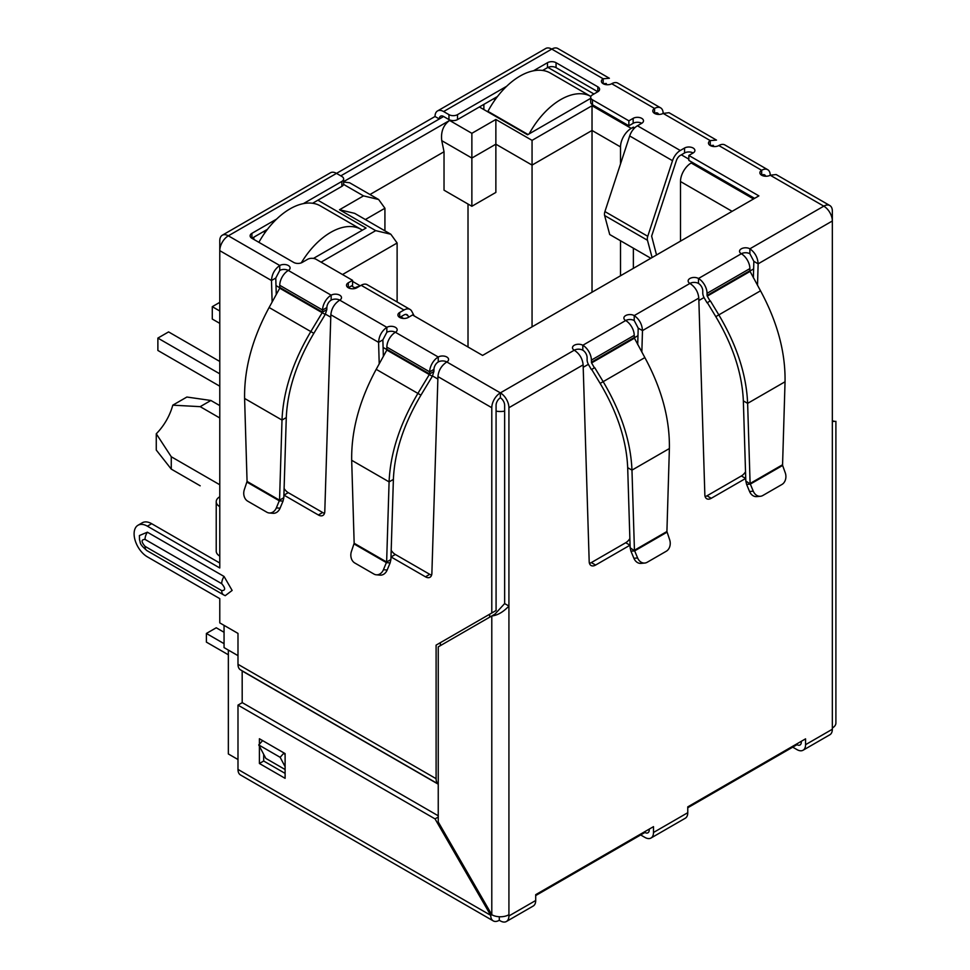 <?xml version="1.0" encoding="UTF-8"?>
<svg xmlns="http://www.w3.org/2000/svg" width="970" height="970" viewBox="0 0 970 970"><rect width="100%" height="100%" fill="white"/><g stroke="black" fill="none" stroke-linecap="round" stroke-linejoin="round"><path stroke-width="1.45" d="M647.463 240.257A6.814 3.941 -60 0 1 647.305 238.911A6.814 3.941 -60 0 1 647.754 236.292L604.916 211.569A6.814 3.941 120 0 0 604.468 214.176A6.814 3.941 120 0 0 604.625 215.522L647.463 240.257L652.095 257.535M604.916 211.569L629.676 135.958L672.513 160.693L647.754 236.292M650.846 258.262L609.718 234.522L604.625 215.522M672.513 160.693A12.113 6.996 -60 0 1 680.273 150.495L684.565 148.022A6.062 3.492 180 0 1 691.161 147.27A6.062 3.492 180 0 1 694.896 150.495A6.062 3.492 180 0 1 693.126 152.969A6.062 3.492 0 0 0 684.565 152.969L680.273 155.442A6.062 3.492 -60 0 0 676.393 160.547L651.634 236.146L656.532 254.977M641.728 123.299A6.062 3.492 0 0 0 633.155 123.299L628.875 125.773L628.875 120.826L633.155 118.352A6.062 3.492 180 0 1 639.751 117.588A6.062 3.492 180 0 1 643.498 120.826A6.062 3.492 180 0 1 641.728 123.299L637.435 125.773A12.113 6.996 120 0 0 629.676 135.958M628.875 125.773L592.464 104.748L592.464 99.801L628.875 120.826M533.439 70.81L547.48 62.698A6.062 3.492 180 0 1 556.053 62.698L597.811 86.815A6.062 3.492 180 0 1 599.593 89.288A6.062 3.492 180 0 1 597.811 91.762L592.464 94.854A6.062 3.492 0 0 0 590.682 97.327L590.682 102.274A6.062 3.492 0 0 0 592.464 104.748M590.682 97.327A6.062 3.492 0 0 0 592.464 99.801M597.811 86.815L597.811 91.762L556.053 67.645A6.062 3.492 0 0 0 547.48 67.645L542.63 70.446M497.501 96.503L457.525 119.589L457.525 114.642L506.692 86.257M448.952 119.589L443.605 116.497A6.062 3.492 60 0 0 440.574 116.194A6.062 3.492 60 0 0 439.313 118.971L435.033 116.497A12.113 6.996 60 0 1 437.543 110.944A12.113 6.996 60 0 1 443.605 111.55L448.952 114.642L448.952 119.589A6.062 3.492 0 0 0 457.525 119.589M448.952 114.642A6.062 3.492 0 0 0 457.525 114.642M303.404 203.615L341.864 181.414A6.062 3.492 0 0 0 343.635 178.941A6.062 3.492 0 0 0 341.864 176.467L336.505 173.375L435.033 116.497M660.631 107.852A12.113 6.996 -60 0 1 663.14 113.405A6.062 3.492 180 0 1 654.568 113.405A6.062 3.492 180 0 1 652.798 110.932A6.062 3.492 180 0 1 654.568 108.458A12.113 6.996 -60 0 1 660.631 107.852L617.793 83.129A12.113 6.996 120 0 0 611.73 83.723A6.062 3.492 180 0 1 603.17 83.723A6.062 3.492 180 0 1 601.4 81.25A6.062 3.492 180 0 1 603.17 78.776L551.76 49.094A12.113 6.996 -120 0 0 545.71 48.5L437.543 110.944M279.748 270.448L275.771 278.05L271.491 280.524C271.891 274.158 274.643 269.163 279.748 265.501A6.062 3.492 180 0 1 286.356 264.749A6.062 3.492 180 0 1 290.091 267.975A6.062 3.492 180 0 1 288.32 270.448A6.062 3.492 0 0 0 279.748 270.448L279.748 265.501L228.35 235.819A12.113 6.996 120 0 0 219.778 250.66L219.778 240.766A12.113 6.996 -120 0 1 222.288 235.225L330.455 172.781A12.113 6.996 -120 0 1 336.505 173.375L228.35 235.819A12.113 6.996 -120 0 0 222.288 235.225M341.864 181.414L341.864 186.361A6.062 3.492 0 0 0 343.635 183.888L343.635 178.941M341.864 186.361L312.595 203.263M267.465 229.32L251.909 238.293A6.062 3.492 180 0 1 250.127 235.819A6.062 3.492 180 0 1 251.909 233.346L276.656 219.062M754.599 198.353L688.845 160.389L688.845 155.442L758.879 195.879L482.587 355.408L412.541 314.971L408.261 317.445A6.062 3.492 180 0 1 399.688 317.445A6.062 3.492 180 0 1 397.918 314.971A6.062 3.492 180 0 1 399.688 312.498L403.981 310.024A12.113 6.996 -60 0 1 410.031 309.418L367.193 284.683A12.113 6.996 120 0 0 361.143 285.289L356.851 287.763A6.062 3.492 180 0 1 348.291 287.763L352.571 285.289L352.571 280.342L316.159 259.317A6.062 3.492 0 0 0 307.599 259.317L302.24 262.409A6.062 3.492 180 0 1 293.667 262.409L251.909 238.293L251.909 233.346M693.126 152.969L688.845 155.442M408.709 317.178L407.861 315.577A6.062 3.492 -60 0 0 407.012 314.668A6.062 3.492 -60 0 0 403.981 314.971L399.688 317.445L399.688 312.498M410.031 309.418A12.113 6.996 -60 0 1 411.741 311.249L414.202 315.929M348.291 282.816L348.291 287.763A6.062 3.492 180 0 1 346.52 285.289A6.062 3.492 180 0 1 348.291 282.816L352.571 280.342M331.158 300.13L331.158 295.183A6.062 3.492 180 0 1 337.754 294.419A6.062 3.492 180 0 1 341.501 297.657A6.062 3.492 180 0 1 339.718 300.13A6.062 3.492 0 0 0 331.158 300.13A6.062 3.492 120 0 0 326.866 307.551L322.586 310.024A12.113 6.996 -60 0 1 331.158 295.183L288.32 270.448A12.113 6.996 120 0 0 279.748 285.289L322.586 310.024L322.525 312.134L310.812 331.57L269.114 307.502L279.736 288.211L279.748 285.289M438.246 361.955L438.246 357.008L395.408 332.274A6.062 3.492 0 0 0 386.848 332.274L386.848 327.326A6.062 3.492 180 0 1 393.444 326.575A6.062 3.492 180 0 1 397.179 329.8A6.062 3.492 180 0 1 395.408 332.274A12.113 6.996 120 0 0 386.848 347.114L429.674 371.849A12.113 6.996 -60 0 1 438.246 357.008A6.062 3.492 180 0 1 444.854 356.257A6.062 3.492 180 0 1 448.589 359.482A6.062 3.492 180 0 1 446.818 361.955A6.062 3.492 0 0 0 438.246 361.955A6.062 3.492 120 0 0 433.966 369.376L429.674 371.849L429.298 374.565L417.9 393.408L376.202 369.327L386.836 350.049L386.848 347.114M630.076 545.164A9.082 5.25 -60 0 1 630.003 545.201L595.604 565.061A9.082 5.25 -60 0 1 591.069 565.51A9.082 5.25 -60 0 1 589.19 561.606L583.128 364.865C582.521 358.633 579.563 353.747 574.252 350.206A6.062 3.492 180 0 1 572.482 347.733A6.062 3.492 180 0 1 576.216 344.508A6.062 3.492 180 0 1 582.824 345.259A12.113 6.996 60 0 1 591.385 360.1L591.591 362.925L594.416 367.824L591.385 369.57L588.56 364.671A7.02 4.05 60 0 1 587.105 359.773L587.105 357.627A6.062 3.492 -120 0 0 582.824 350.206A6.062 3.492 0 0 0 574.252 350.206L500.362 392.874A12.113 6.996 120 0 0 491.79 407.715L491.79 612.991L496.082 610.518L496.082 405.242A6.062 3.492 -60 0 1 500.362 397.821A6.062 3.492 60 0 1 504.642 405.242L504.642 603.582L494.906 614.155L438.246 646.869L438.246 821.978L491.79 914.722A12.113 6.996 0 0 0 508.923 914.722L508.923 915.959A12.113 6.996 60 0 1 506.413 921.5A12.113 6.996 60 0 1 500.362 920.906L499.295 920.287A12.113 6.996 -60 0 1 493.233 920.882A12.113 6.996 -60 0 1 490.723 915.34L435.033 818.886L237.989 705.117L237.989 769.416A12.113 6.996 -60 0 0 240.499 774.969L493.233 920.882M630.148 547.783L630.961 551.202L634.671 550.875L630.148 547.783L627.687 467.661C626.523 440.477 617.332 412.395 600.139 383.405L591.676 369.4L594.707 367.654L603.17 381.659C621.176 412.056 630.779 441.544 631.967 470.135L669.385 448.54C669.858 419.016 661.685 388.703 644.856 357.591L634.428 338.19L634.222 335.365A12.113 6.996 -120 0 0 625.662 320.524A6.062 3.492 180 0 1 623.88 318.063A6.062 3.492 180 0 1 627.626 314.826A6.062 3.492 180 0 1 634.222 315.589C639.327 319.227 642.079 324.235 642.479 330.6L641.849 352.11M745.736 478.392A9.082 5.25 -60 0 1 745.663 478.428L711.265 498.289A9.082 5.25 -60 0 1 706.73 498.738A9.082 5.25 -60 0 1 704.851 494.833L698.788 298.093C698.182 291.861 695.223 286.974 689.912 283.434A6.062 3.492 180 0 1 688.142 280.96A6.062 3.492 180 0 1 691.877 277.723A6.062 3.492 180 0 1 698.485 278.487A12.113 6.996 60 0 1 707.045 293.328L749.883 268.593A12.113 6.996 -120 0 0 741.322 253.752A6.062 3.492 180 0 1 739.54 251.278A6.062 3.492 180 0 1 743.287 248.053A6.062 3.492 180 0 1 749.883 248.805L749.883 253.752L753.86 261.354L758.14 263.828L757.509 285.325M506.413 921.5L533.197 906.041A12.113 6.996 -120 0 0 535.707 900.499L535.707 894.667L653.501 826.646L653.501 832.478A12.113 6.996 60 0 1 650.991 838.031L685.269 818.243A12.113 6.996 -120 0 0 687.766 812.702L687.766 806.87L805.573 738.849L805.573 744.681L832.345 729.234L832.345 421.32C837.037 421.32 837.037 421.32 832.345 421.32C837.037 421.32 837.037 421.32 832.345 421.32L832.345 220.99L758.14 263.828C757.74 257.462 754.987 252.455 749.883 248.805L823.785 206.149L770.228 175.231A6.062 3.492 180 0 1 761.668 175.231A6.062 3.492 180 0 1 759.886 172.757A6.062 3.492 180 0 1 761.668 170.283A12.113 6.996 -60 0 1 767.719 169.689A12.113 6.996 -60 0 1 770.228 175.231L776.133 174.539L829.835 205.543A12.113 6.996 -60 0 1 832.345 211.096L832.345 220.99A12.113 6.996 -120 0 0 823.785 206.149A12.113 6.996 -60 0 1 829.835 205.543M767.719 169.689L724.881 144.954A12.113 6.996 120 0 0 718.831 145.548A6.062 3.492 180 0 1 710.258 145.548A6.062 3.492 180 0 1 708.488 143.075A6.062 3.492 180 0 1 710.258 140.601L710.258 145.548L713.447 145.342M611.73 83.723L654.568 108.458L654.568 113.405A6.062 3.492 -60 0 1 657.599 113.102A6.062 3.492 -60 0 1 658.63 114.424M718.831 145.548L761.668 170.283L761.668 175.231A6.062 3.492 -60 0 1 764.699 174.927A6.062 3.492 -60 0 1 765.73 176.249M749.883 270.739L750.089 271.418L707.251 296.141L707.045 295.474L749.883 270.739L749.883 268.593M749.883 253.752A6.062 3.492 0 0 0 741.322 253.752L698.485 278.487L698.485 283.434A6.062 3.492 60 0 1 702.765 290.854L702.765 293.001A7.02 4.05 60 0 0 704.22 297.899L707.045 302.798L710.367 300.882L718.831 314.886C736.836 345.271 746.439 374.772 747.627 403.362L750.101 483.484L782.572 464.739L785.045 381.768C785.518 352.243 777.346 321.919 760.516 290.806L750.089 271.418M707.045 295.474L707.045 293.328M707.251 296.141L710.076 301.039M710.367 300.882L707.336 302.628L715.799 316.632C732.98 345.575 742.159 373.656 743.347 400.889L747.627 403.362L785.045 381.768M782.572 464.739L782.62 465.454L750.331 484.103L745.809 481.011L743.347 400.889M753.278 491.184L749.567 491.511L746.621 484.43L750.331 484.103L753.278 491.184A9.082 7.166 84.9 0 0 760.419 496.276A9.082 7.166 84.9 0 0 762.82 495.5L781.929 484.479A9.082 7.166 84.9 0 0 785.239 472.729L782.62 465.454M746.621 484.43L745.809 481.011M749.567 491.511A9.082 7.166 84.9 0 0 756.709 496.604L760.419 496.276M698.485 283.434A6.062 3.492 0 0 0 689.912 283.434L634.222 315.589L634.222 320.536L638.199 328.127L642.479 330.6L698.788 298.093M637.714 344.605L638.199 328.127M589.457 563.352A9.082 5.25 120 0 0 591.324 562.588L625.723 542.727A9.082 5.25 120 0 0 629.87 538.58M705.117 496.567A9.082 5.25 120 0 0 706.985 495.815L741.383 475.955A9.082 5.25 120 0 0 745.53 471.808M753.375 277.82L753.86 261.354M669.385 448.54L666.911 531.511L634.441 550.257L631.967 470.135L627.687 467.661M666.911 531.511L669.579 539.514A9.082 7.166 -95.1 0 1 666.269 551.251L647.16 562.285A9.082 7.166 -95.1 0 1 644.759 563.049A9.082 7.166 -95.1 0 1 637.617 557.956L634.671 550.875L666.96 532.227M637.617 557.956L633.907 558.296L630.961 551.202M633.907 558.296A9.082 7.166 84.9 0 0 641.049 563.388L644.759 563.049M433.966 369.376L433.893 371.486L429.613 373.959L386.909 349.297M433.893 371.486L432.317 376.311L386.836 350.049M376.202 369.327C359.397 400.416 351.225 430.728 351.686 460.289L389.091 481.884L386.63 562.006L390.91 559.532L393.383 479.41C394.547 452.226 403.726 424.132 420.931 395.154L432.317 376.311M393.383 479.41L389.091 481.884C390.279 453.329 399.882 423.829 417.9 393.408L420.931 395.154M354.159 543.261L386.63 562.006L383.441 569.705A9.082 7.166 95.1 0 1 376.311 574.798A9.082 7.166 95.1 0 1 373.911 574.034L354.802 563A9.082 7.166 95.1 0 1 351.492 551.263L354.159 543.261L351.686 460.289M390.91 559.532L390.11 562.952L386.399 562.624L354.111 543.976M376.311 574.798L380.022 575.137A9.082 7.166 -84.9 0 0 387.151 570.045L390.11 562.952M326.866 307.551L326.805 309.66L322.525 312.134L279.821 287.472M326.805 309.66L325.229 314.474L279.736 288.211M269.114 307.502C252.297 338.591 244.125 368.903 244.598 398.452L282.003 420.058L279.542 500.18L283.822 497.707L286.283 417.585C287.459 390.401 296.638 362.307 313.831 333.328L325.229 314.474M286.283 417.585L282.003 420.058C283.191 391.492 292.794 362.004 310.812 331.57L313.831 333.328M247.059 481.423L279.542 500.18L276.353 507.88A9.082 7.166 95.1 0 1 269.223 512.972A9.082 7.166 95.1 0 1 266.811 512.196L247.702 501.163A9.082 7.166 95.1 0 1 244.404 489.426L247.059 481.423L244.598 398.452M283.822 497.707L283.022 501.126L279.312 500.799L247.023 482.151M269.223 512.972L272.934 513.3A9.082 7.166 -84.9 0 0 280.063 508.207L283.022 501.126M583.128 364.865L508.923 407.715A12.113 6.996 -120 0 0 500.362 392.874L500.362 397.821M634.222 320.536A6.062 3.492 0 0 0 625.662 320.536L582.824 345.259L582.824 350.206M443.605 111.55L551.76 49.094A12.113 6.996 -60 0 1 557.823 48.5L609.378 78.267L603.17 78.776L603.17 83.723L606.347 83.517M801.293 741.322L801.293 742.208A6.062 3.492 60 0 1 800.032 744.984A6.062 3.492 60 0 1 797 744.681L687.766 807.755M649.221 829.12L649.221 830.005A6.062 3.492 60 0 1 647.96 832.781A6.062 3.492 60 0 1 644.941 832.478L535.707 895.553M504.642 603.582L508.923 606.056C503.212 612.07 497.501 615.368 491.79 615.95L491.79 914.722L490.723 915.34L237.989 769.416M832.345 727.997A12.113 6.996 0 0 0 835.897 723.05L835.897 421.32M669.045 112.714L663.14 113.405L710.258 140.601L716.478 140.092L669.045 112.714M386.848 332.274L382.871 339.876L378.579 342.349C378.991 335.996 381.743 330.988 386.848 327.326L339.718 300.13C334.42 303.658 331.461 308.545 330.843 314.789L324.792 511.529A9.082 5.25 60 0 1 322.913 515.434A9.082 5.25 60 0 1 318.366 514.985L283.967 495.124A9.082 5.25 60 0 1 283.907 495.088M508.923 407.715L508.923 914.722M500.362 392.874L446.818 361.955C441.508 365.484 438.549 370.37 437.943 376.615L431.88 573.355A9.082 5.25 60 0 1 430.001 577.259A9.082 5.25 60 0 1 425.454 576.811L391.068 556.95A9.082 5.25 60 0 1 390.995 556.913M383.356 356.354L382.871 339.876M379.221 363.859L378.579 342.349L330.843 314.789M391.201 550.329A9.082 5.25 -120 0 0 395.348 554.476L429.746 574.337A9.082 5.25 -120 0 0 431.614 575.101M284.101 488.504A9.082 5.25 -120 0 0 288.248 492.651L322.646 512.512A9.082 5.25 -120 0 0 324.513 513.263M276.268 294.516L275.771 278.05M272.133 302.022L271.491 280.524L219.778 250.66L219.778 506.643A12.113 6.996 180 0 1 216.225 501.696A12.113 6.996 180 0 1 219.778 496.749M216.225 501.696L216.225 551.154A12.113 6.996 0 0 0 219.778 556.101L219.778 567.971L147.379 526.176A18.782 10.84 -120 0 0 137.995 525.255A18.782 10.84 -120 0 0 134.102 533.852A18.782 10.84 -120 0 0 147.379 556.853L219.778 598.648L219.778 622.885L237.989 633.398L237.989 664.304L436.1 778.692L436.1 645.135L440.392 642.661L440.392 645.632M219.778 563.024L151.672 523.703A18.782 10.84 -120 0 0 142.275 522.781L137.995 525.255M285.107 769.525L265.829 758.394L258.735 744.936L262.615 740.607L284.028 752.975L280.148 757.303L285.107 766.7M285.107 754.999L284.028 752.975M258.735 744.936L280.148 757.303M436.1 645.135L491.79 612.991M145.027 546.34A9.385 5.42 120 0 0 146.967 550.633C138.31 543.273 140.965 542.739 139.534 539.938L139.401 535.549L147.379 532.19L224.058 576.459L232.133 590.439L225.234 595.677L223.646 594.901A9.385 5.42 -60 0 1 221.706 590.609L145.027 546.34C141.147 541.793 141.147 539.478 145.027 539.405L221.706 583.685C225.586 588.232 225.586 590.536 221.706 590.609M237.989 664.304A12.113 6.996 -60 0 0 240.499 669.858L438.246 784.027A12.113 6.996 -60 0 1 436.1 778.692M242.197 702.68L242.173 670.985L438.246 784.184M805.573 744.681A12.113 6.996 60 0 1 803.063 750.234A12.113 6.996 60 0 1 797 749.628L792.72 747.155M832.345 729.234A12.113 6.996 60 0 1 829.835 734.775L803.063 750.234M650.991 838.031A12.113 6.996 60 0 1 644.941 837.425L640.649 834.952M499.295 916.735L499.295 920.287M259.402 744.196L259.402 738.752L285.107 753.593L285.107 778.316L259.402 763.487L259.402 746.209M440.332 828.065L440.332 825.579M438.246 815.794L242.27 702.644L237.989 705.117M263.682 754.333L263.682 761.013L285.107 773.381M438.246 817.031L435.033 818.886M263.682 761.013L259.402 763.487M219.778 405.605L210.89 400.477L186.883 397.033L172.781 405.169L200.184 406.66L219.778 417.973M219.778 484.757L171.266 456.749L156.267 433.772A39.382 22.734 120 0 0 172.781 405.169M228.35 650.082L228.35 753.957L237.989 759.522M237.989 655.647L224.058 647.608L224.058 625.359M253.837 239.408L253.837 237.189M340.797 175.849L443.605 116.497M483.872 109.574L483.872 104.372M403.593 318.451L400.768 316.826M634.683 127.882L633.374 127.131L633.374 129.301M633.374 248.174L633.374 268.35M688.845 159.153L681.352 154.824M547.929 67.415L593.955 93.993M590.682 98.346L527.559 134.794L479.374 106.967M317.869 200.208L366.066 228.035L313.443 258.42M343.635 181.632L449.595 120.45C443.326 125.069 440.707 131.811 441.762 140.662L471.869 158.049L495.864 144.19L532.057 165.094L532.057 326.841M620.521 163.918L620.521 146.919A15.144 8.742 -60 0 1 631.227 128.367L633.374 127.131M692.265 162.366L691.198 162.984A15.144 8.742 120 0 0 680.491 181.535L680.491 241.142M353.432 288.745L354.923 287.884A15.144 8.742 -60 0 1 359.13 286.453M493.512 98.807L495.1 99.728M263.476 231.624L265.065 232.545M620.521 275.771L620.521 240.754M321.082 262.167L375.705 230.63L339.512 209.738L363.495 195.879L378.639 199.505L384.92 208.247L384.92 230.824M378.639 199.505L349.637 182.76L343.635 182.008M339.512 209.738L354.656 213.351L390.849 234.255L397.118 242.997L397.118 301.961M375.705 230.63L390.849 234.255M449.595 120.45L471.869 133.314L495.864 119.468L532.057 140.359L592.027 105.73L592.027 130.465L620.521 146.919M532.057 140.359L532.057 165.094L592.027 130.465L592.027 292.212M495.864 119.468L495.864 192.424L471.869 206.27L471.869 133.314M369.982 194.509L444.03 151.756L441.762 140.662M468.013 346.993L468.013 204.039M471.869 206.27L444.03 190.193L444.03 151.756M156.267 433.772L156.267 450.044L171.266 469.104L200.184 485.8M210.89 400.477L200.184 406.66M171.266 469.104L171.266 456.749M224.058 632.282L216.249 627.772L206.392 633.459L224.058 643.656M206.392 633.459L206.392 642.116L228.35 654.786M529.159 133.872A60.576 34.981 -60 0 1 560.757 99.558A60.576 34.981 -60 0 1 590.875 96.454L550.354 73.053A60.576 34.981 120 0 0 520.065 76.06A60.576 34.981 120 0 0 487.934 111.356L487.934 111.914M528.056 134.515L487.934 111.356M301.306 262.846A60.576 34.981 -60 0 1 330.721 232.363A60.576 34.981 -60 0 1 361.022 229.356A60.576 34.981 -60 0 1 362.331 230.193M361.022 229.356L320.318 205.87A60.576 34.981 120 0 0 290.03 208.865A60.576 34.981 120 0 0 258.893 242.33M219.778 311.006L212.285 306.678L212.285 319.045L219.778 323.374M219.778 373.826L157.88 338.093L168.586 331.91L219.778 361.458M157.88 338.093L157.88 350.461L219.778 386.193M212.285 306.678L219.778 302.349M637.435 125.773L680.273 150.495M633.155 123.299L633.155 118.352M556.053 67.645L556.053 62.698M547.48 67.645L547.48 62.698M684.565 148.022L684.565 152.969M407.861 315.577L405.787 314.389M403.981 310.024L361.143 285.289M760.516 290.806L715.799 316.632M625.723 542.727L630.003 545.201M591.324 562.588L595.604 565.061M706.985 495.815L711.265 498.289M741.383 475.955L745.663 478.428M591.385 360.1L634.222 335.365M634.222 337.512L591.385 362.246M634.428 338.19L591.591 362.925M600.139 383.405L644.856 357.591M383.441 569.705L387.151 570.045M276.353 507.88L280.063 508.207M437.943 376.615L491.79 407.715M391.068 556.95L395.348 554.476M322.646 512.512L318.366 514.985M288.248 492.651L283.967 495.124M219.778 506.643L219.778 556.101M147.379 526.176L151.672 523.703M429.746 574.337L425.454 576.811M224.058 576.459A9.385 5.42 120 0 0 221.706 583.685M147.379 532.19A9.385 5.42 120 0 0 145.027 539.405M224.058 595.107A9.385 5.42 -60 0 1 223.646 594.901L146.967 550.633M508.923 915.959L535.707 900.499M653.501 832.478L687.766 812.702M753.629 268.908L749.931 271.042M704.026 297.547L698.861 300.518M637.981 335.681L634.271 337.815M588.366 364.32L583.2 367.303M504.642 411.147A15.144 8.742 180 0 1 496.082 411.147M489.656 614.228L489.656 617.187M437.858 379.052L432.523 375.96M386.921 349.637L383.089 347.43M330.77 317.214L325.435 314.134M279.833 287.811L276.001 285.592M363.495 195.879L343.574 184.385M592.027 105.73L631.227 128.367M691.198 162.984L753.532 198.971M354.923 287.884L351.504 285.907M365.363 219.535L384.92 208.247M342.507 274.534L397.118 242.997M680.491 181.535L732.107 211.339M832.345 420.871L834.685 421.32L833.533 421.465M360.222 285.823L352.571 281.397"/></g></svg>
